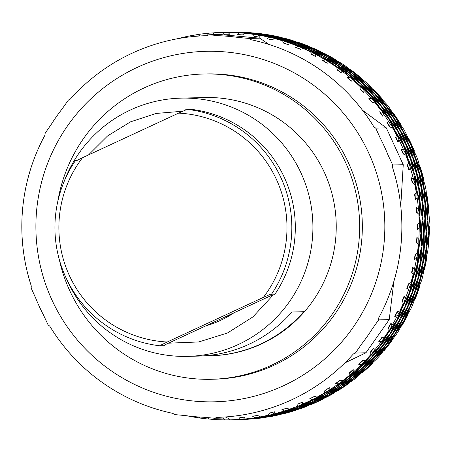 <?xml version="1.0" encoding="UTF-8"?>
<svg xmlns="http://www.w3.org/2000/svg" width="452" height="452" viewBox="0 0 452 452"><rect width="100%" height="100%" fill="white"/><g stroke="black" fill="none" stroke-linecap="round" stroke-linejoin="round"><path stroke-width="0.68" d="M407.919 314.038L407.958 314.699A193.744 192.834 88.5 0 1 401.664 326.022L401.082 326.31M392.082 339.949L392.025 340.542A193.744 192.834 88.5 0 1 384.042 350.735L383.488 350.905M372.391 363.058L372.262 363.561A193.744 192.834 88.5 0 1 362.786 372.375L362.301 372.437M349.328 382.793L349.159 383.189A193.744 192.834 88.5 0 1 338.429 390.404L338.034 390.387M323.451 398.664L323.282 398.941A193.744 192.834 88.5 0 1 311.558 404.382L311.281 404.32M295.41 410.269L295.269 410.433A193.744 192.834 88.5 0 1 282.845 413.964L282.686 413.902M265.883 417.315L265.81 417.377A193.744 192.834 88.5 0 1 252.99 418.914L252.95 418.891M408.212 138.425L408.806 138.787A193.744 192.834 -91.5 0 1 411.614 144.629A193.744 192.834 88.5 0 1 414.224 150.561L414.128 151.262M419.693 166.455L420.247 166.935A193.744 192.834 88.5 0 1 423.767 179.416L423.552 180.122M426.688 195.953L427.174 196.53A193.744 192.834 88.5 0 1 428.699 209.412L428.372 210.095M429.016 226.198L429.4 226.853A193.744 192.834 88.5 0 1 428.903 239.814L428.468 240.43M426.609 256.453L426.88 257.148A193.744 192.834 88.5 0 1 424.371 269.872L423.857 270.398M419.524 285.975L419.676 286.675A193.744 192.834 88.5 0 1 415.218 298.845L414.653 299.258M407.958 314.699L404.472 320.428L404.133 320.236M402.365 323.027L402.675 323.208L395.494 333.435L395.178 333.22M393.28 335.763L393.568 335.96L385.46 345.774L385.166 345.548M383.143 347.865L383.403 348.074L374.42 357.385L374.154 357.142M372.019 359.25L372.25 359.464L362.442 368.182L362.21 367.934M359.967 369.843L360.165 370.058L349.605 378.109L349.407 377.861M347.063 379.573L335.989 387.093L335.825 386.856M333.384 388.375L321.547 394.867M319.016 396.189L312.456 399.54L309.75 398.737L314.411 396.381L317.118 397.122L324.389 393.025A193.744 192.834 88.5 0 1 317.118 397.122M314.711 396.466L309.75 398.737M417.309 212.92L416.281 207.219L418.462 208.954L419.592 215.734L419.682 203.18L416.631 190.789L417.106 197.524A193.744 192.834 88.5 0 1 418.462 208.954M418.857 214.208A193.744 192.834 88.5 0 1 419.196 222.582L419.467 218.384L418.857 214.208L416.721 212.446L416.281 207.219M407.89 306.959L403.421 317.92L409.811 306.908L413.631 295.619L407.89 306.959L407.489 306.778M413.241 295.472L413.631 295.619M414.427 292.879L417.315 281.167L412.388 292.936L408.817 304.371L414.427 292.879M416.897 281.042L417.315 281.167M417.863 278.443L419.784 266.392L415.721 278.5L413.083 290.331L417.863 278.443M419.332 266.296L419.784 266.392M420.1 263.68L421.021 251.38L417.868 263.742L416.196 275.884L420.1 263.68M420.546 251.323L421.021 251.38M421.111 248.69L421.027 236.226L418.806 248.753L418.117 261.115L421.111 248.69M420.541 236.204L421.027 236.226M420.902 233.56L419.806 221.022L419.219 227.853A193.744 192.834 88.5 0 1 418.784 239.357L418.846 246.125L420.902 233.56M419.303 221.039L419.806 221.022M395.494 333.435L389.409 343.198L395.833 335.135A193.744 192.834 88.5 0 0 398.155 331.638L402.675 323.208M408.393 309.496L408.744 309.66L402.246 320.485L396.935 330.892L404.031 320.44L408.744 309.66M426.88 257.148L425.298 263.544L424.874 263.459M424.027 266.59L424.439 266.68L420.705 278.364L420.281 278.246M419.236 281.184L419.637 281.302L414.885 292.868L414.473 292.715M406.088 309.366L406.45 309.541L399.749 320.553L399.37 320.344M397.805 322.779L398.144 322.971L390.517 333.565L390.166 333.333M388.443 335.61L388.754 335.825L380.251 345.916L379.934 345.667M378.064 347.791L378.341 348.012L369.013 357.526L368.736 357.266M366.725 359.238L366.967 359.47L361.566 364.346L358.741 364.368L362.447 360.679L365.261 360.6L368.516 357.543L370.917 354.441A193.744 192.834 88.5 0 1 365.261 360.6M362.945 360.668L358.741 364.368M403.811 154.228L401.139 149.132L403.76 150.16L406.958 156.46L403.252 144.849L396.466 133.651L398.958 139.713L397.975 142.25L395.63 137.566L396.551 135.024A193.744 192.834 -91.5 0 0 392.472 127.718L394.946 131.34L396.551 135.024M405.755 155.036A193.744 192.834 88.5 0 1 408.648 162.895L407.642 158.94L405.755 155.036L403.173 153.962L401.139 149.132M407.698 164.647L408.93 170.285L407.342 165.291L408.648 162.895M350.187 69.681L355.368 73.642L355.187 73.874M404.167 147.482L404.602 147.284L408.139 158.929L407.681 159.098M408.325 161.59L408.789 161.42L410.297 167.901L408.93 170.285M357.447 75.885L357.634 75.648L365.821 83.541L365.595 83.79M367.578 85.88L367.809 85.631L375.386 94.321L375.12 94.57M376.849 96.745L377.121 96.496L384.014 105.915L383.703 106.163M385.2 108.412L385.516 108.169L391.641 118.249L391.291 118.486M392.568 120.808L392.924 120.571L398.235 131.249L397.845 131.475M398.901 133.86L399.302 133.639L403.743 144.838L403.32 145.035M415.399 295.664L415.772 295.806L412.631 304.942A193.744 192.834 88.5 0 1 410.879 308.761L405.783 317.632L405.433 317.445M385.228 348.017L385.477 348.221L379.703 355.73A193.744 192.834 88.5 0 1 376.866 358.82L369.261 365.871L376.787 357.323L376.539 357.091M364.414 370.013L357.73 376.623A193.744 192.834 88.5 0 1 354.447 379.228L345.831 385.104L354.583 377.974L354.408 377.748M340.424 388.477L332.768 393.805A193.744 192.834 88.5 0 1 329.118 395.862L319.688 400.41L329.333 394.686M313.852 402.947L305.439 406.851A193.744 192.834 88.5 0 1 301.518 408.309L291.489 411.422L301.919 407.484M272.855 415.902L285.365 413.162L276.415 415.439A193.744 192.834 88.5 0 1 272.313 416.264L261.917 417.868L272.844 415.823M240.012 419.592L255.6 418.625L246.408 419.36A193.744 192.834 88.5 0 1 242.227 419.529L240.396 419.58M411.885 147.731L412.269 147.561L416.682 156.714A193.744 192.834 88.5 0 1 418.134 160.658L420.569 170.093L415.908 158.72L415.501 158.872M421.88 176.359L422.298 176.246L425.242 185.874A193.744 192.834 88.5 0 1 426.061 189.998L426.987 199.807L424.151 187.975L423.71 188.066M427.304 206.202L427.739 206.152L429.151 216.022A193.744 192.834 88.5 0 1 429.321 220.226L428.705 230.158L427.739 218.163L427.287 218.18L426.462 230.48L425.366 218.226L424.897 218.248M428.021 236.526L428.462 236.549L428.321 246.413A193.744 192.834 88.5 0 1 427.829 250.589L425.671 260.408L426.581 248.543L426.134 248.493M424.439 266.68L422.767 276.302A193.744 192.834 88.5 0 1 421.637 280.347L417.97 289.805L420.705 278.364M409.246 141.928L409.602 141.758L405.738 132.916A193.744 192.834 -91.5 0 0 403.692 129.249L397.896 120.803L403.218 131.12L402.856 131.323M386.381 105.853L394.359 115.492L389.178 107.469A193.744 192.834 -91.5 0 0 386.584 104.169L379.533 96.632L386.381 105.853L386.087 106.09M365.821 83.541L375.211 91.942L368.855 84.936A193.744 192.834 -91.5 0 0 365.781 82.083L357.634 75.648M345.283 65.873A193.744 192.834 -91.5 0 0 341.797 63.54L332.74 58.359L342.04 64.738L352.633 71.693L345.283 65.873M319.027 50.748A193.744 192.834 -91.5 0 0 315.225 48.991L305.462 45.194L315.62 49.901L327.186 55.24L319.027 50.748M290.743 39.94A193.744 192.834 -91.5 0 0 286.715 38.799L276.466 36.482L299.49 42.985L290.743 39.94M261.126 33.708A193.744 192.834 -91.5 0 0 256.968 33.216L246.476 32.431L270.228 35.239L261.126 33.708M237.475 32.137L250.397 32.623A193.744 192.834 -91.5 0 0 237.498 32.126M267.516 34.731L280.313 37.183A193.744 192.834 -91.5 0 0 267.652 34.663M296.783 41.985L309.157 46.392A193.744 192.834 -91.5 0 0 297.037 41.912M324.564 53.731L336.209 60.02A193.744 192.834 -91.5 0 0 324.937 53.686M336.209 60.02L336.401 60.382M355.368 73.642L360.809 77.727A193.744 192.834 -91.5 0 0 350.662 69.704M360.809 77.727L360.978 78.207M373.03 89.445L373.578 89.564L377.612 94.265L377.358 94.496M377.612 94.265L382.352 99.084A193.744 192.834 -91.5 0 0 373.578 89.564M382.352 99.084L382.454 99.66M392.528 112.548L393.121 112.785L400.302 123.565A193.744 192.834 -91.5 0 0 393.121 112.785M400.302 123.565L400.319 124.221M323.711 393.788L335.491 387.11L344.486 379.816L338.39 383.884A193.744 192.834 88.5 0 1 328.87 390.285L323.581 393.556M337.943 385.596L349.119 378.121L357.515 370.069L346.814 378.183L337.943 385.596L337.78 385.353M351.475 376.414L361.962 368.194L369.713 359.447L359.73 368.256L351.475 376.414L351.272 376.16M364.216 366.289L373.945 357.396L380.996 348.017L371.804 357.453L364.216 366.289L363.979 366.041M376.087 355.289L384.997 345.791L391.308 335.859L382.963 345.842L376.087 355.289L375.815 355.04M387.019 343.463L395.048 333.446L400.574 323.044L393.127 333.497L387.019 343.463L386.714 343.232M396.607 330.678L396.935 330.892M410.896 303.947L411.28 304.123L416.676 292.823L419.637 281.302M414.885 292.868L411.28 304.123M415.23 289.964L415.648 290.116L420.253 278.375L422.253 266.482L418.337 278.426L415.648 290.116M418.337 278.426L417.891 278.302M418.399 275.567L418.846 275.692L422.614 263.612L423.626 251.436L420.575 263.669L418.846 275.692M420.575 263.669L420.111 263.572M420.383 260.86L420.852 260.951L423.739 248.617L423.739 236.249L421.597 248.673L420.852 260.951M421.597 248.673L421.111 248.617M421.162 245.928L421.654 245.978L423.626 233.486L422.603 221.022L421.394 233.548L421.654 245.978M421.394 233.548L420.897 233.526M420.733 230.859L421.23 230.876L422.27 218.31L420.23 205.835L419.964 218.372L421.23 230.876M419.964 218.372L419.467 218.389M419.094 215.757L419.592 215.734M404.472 320.428L401.664 326.022M415.772 295.806L410.258 306.897L405.783 317.632M410.258 306.897L409.879 306.722M419.676 286.675L417.111 292.811L415.218 298.845M346.317 378.194L349.164 375.572A193.744 192.834 88.5 0 1 342.622 380.765L346.317 378.194M425.298 263.544L424.371 269.872M399.749 320.553L394.449 331.124L401.788 320.496L406.45 309.541M390.517 333.565L384.415 343.656L392.658 333.508L398.144 322.971M380.251 345.916L373.386 355.447L382.482 345.853L388.754 335.825M369.013 357.526L361.43 366.431L371.318 357.464L378.341 348.012M361.566 364.346A193.744 192.834 88.5 0 1 353.165 372.166L348.622 376.533L359.238 368.267L366.967 359.47M428.462 236.549L426.581 248.543M423.072 263.601L421.275 275.432L424.863 263.556L425.976 251.572L423.072 263.601L422.626 263.51M405.274 307.027L400.839 318.129L407.421 306.97L411.179 295.535L405.274 307.027L404.862 306.84M397.037 320.626L391.76 331.299L399.269 320.564L403.885 309.496L397.037 320.626L396.647 320.406M387.726 333.638L381.635 343.808L390.031 333.576L395.477 322.96L387.726 333.638L387.37 333.401M381.42 341.401A193.744 192.834 88.5 0 1 374.335 350.447L370.538 355.577L379.759 345.927L386.002 335.836L381.42 341.401L378.623 341.842L381.714 337.616L384.482 337.124L387.228 333.655L389.104 330.152A193.744 192.834 88.5 0 1 384.482 337.124M426.603 233.407L426.682 245.521L428.389 233.362L427.609 221.214L426.603 233.407L426.14 233.39M424.208 248.606L423.388 260.725L426.129 248.555L426.236 236.345L424.208 248.606L423.744 248.549M409.681 293.009L406.145 304.558L411.913 292.947L414.727 281.116L409.681 293.009L409.235 292.839M402.483 307.106L398.076 318.287L404.789 307.044L408.495 295.518L402.483 307.106L402.06 306.908M397.449 315.62A193.744 192.834 88.5 0 1 391.861 325.666L388.923 331.435L396.545 320.637L401.122 309.507L397.449 315.62L394.76 316.468L397.15 311.807L399.811 310.914L401.986 307.117L403.291 303.303A193.744 192.834 88.5 0 1 399.811 310.914M425.021 206.005L425.479 205.954L427.287 218.175M425.479 205.954L425.366 218.226M424.106 233.475L424.287 245.786L426.14 233.418L425.225 221.073L424.106 233.475L423.626 233.458M412.93 278.573L410.337 290.495L415.235 278.511L417.083 266.369L412.93 278.573L412.461 278.438M409.269 287.636A193.744 192.834 88.5 0 1 405.314 298.439L403.32 304.699L409.19 293.02L411.953 281.121L409.269 287.636L406.738 288.868L408.376 283.89L410.868 282.619L412.433 278.585L413.122 274.55A193.744 192.834 88.5 0 1 410.868 282.619M422.886 203.095L424.999 215.395L424.925 203.044L422.083 190.84L422.886 203.095L422.411 203.151M422.756 218.299L423.948 230.706L424.897 218.237L422.953 205.858L422.756 218.299L422.27 218.316M416.586 258.143A193.744 192.834 88.5 0 1 414.365 269.432L413.377 276.025L417.371 263.753L418.23 251.385L416.586 258.143L414.275 259.719L415.117 254.549L417.382 252.928L418.309 248.764L418.354 244.611A193.744 192.834 88.5 0 1 417.382 252.928M419.173 188.105L422.298 200.349L421.315 188.049L417.45 175.964L419.173 188.105L418.693 188.201M420.179 203.168L422.388 215.587L422.411 203.106L419.439 190.784L420.179 203.168L419.688 203.225M414.247 173.353L418.377 185.45L416.478 173.297L411.608 161.415L414.247 173.353L413.772 173.489M416.382 188.185L419.597 200.518L418.688 188.122L414.704 175.941L416.382 188.185L415.891 188.281M415.88 188.196L414.625 184.105A193.744 192.834 88.5 0 1 416.258 192.32L415.88 188.196M408.139 158.929L413.258 170.788L410.444 158.867L404.602 147.284M410.297 167.901A193.744 192.834 88.5 0 1 413.416 178.975L415.597 185.597L413.755 173.365L408.789 161.42M403.76 150.16A193.744 192.834 88.5 0 0 401.438 144.9A193.744 192.834 -91.5 0 0 398.958 139.713M271.347 35.889L284.071 38.601L273.132 35.844L260.324 33.872L271.324 35.996M229.65 32.239L230.899 32.205M241.295 32.335L254.295 33.16L243.08 32.29L230.108 32.222L241.295 32.335M255.171 33.55L268.245 35.346L257.092 33.499L243.978 32.476L255.16 33.623M227.26 32.301L229.311 32.245M238.792 32.403L252.12 33.245L240.831 32.346L227.525 32.295L238.792 32.403M224.638 32.369L236.085 32.476L249.623 33.329L238.317 32.414L224.78 32.363M224.915 32.363L226.831 32.312M179.258 38.426L179.404 38.222A193.744 192.834 -91.5 0 0 177.099 38.816M179.404 38.222L184.433 37.115M265.81 417.377L252.99 418.914M295.269 410.433L282.845 413.964M256.753 418.326L245.617 419.36L258.544 418.275L269.652 416.484L256.753 418.326M238.051 419.642L253.623 418.654L237.639 419.654M323.282 398.941L311.558 404.382M313.914 403.094L301.976 407.631M286.427 412.371L275.601 415.292L288.218 412.326L298.896 408.67L286.393 412.252M270.488 415.964L259.42 417.964L272.409 415.913L283.381 413.156L270.471 415.88M254.256 418.394L243.035 419.433L256.295 418.337L267.477 416.507L254.256 418.394M237.176 419.665L251.272 418.705L235.023 419.722M199.699 417.936L194.586 417.224A193.744 192.834 88.5 0 1 187.128 415.817M209.434 417.778L208.056 418.998A193.744 192.834 88.5 0 1 199.773 418.021L198.886 416.998M349.159 383.189L338.429 390.404M340.542 388.658L329.44 394.884M314.807 401.828L304.586 406.557L316.592 401.783L326.559 396.359L314.722 401.653M299.603 407.693L289.003 411.557L301.524 407.642L311.92 403.043L299.546 407.54M283.929 412.439L273.025 415.394L285.969 412.382L296.71 408.664L283.896 412.314M267.878 416.038L256.759 418.049L270.019 415.981L281.025 413.179L267.861 415.947M251.549 418.462L240.289 419.507L253.775 418.405L264.974 416.558L251.538 418.411M234.52 419.738L248.651 418.767L232.232 419.795M231.616 419.812L238.311 419.518A193.744 192.834 88.5 0 1 231.543 419.818A193.744 192.834 88.5 0 1 229.978 419.851L224.729 419.874A193.744 192.834 88.5 0 1 213.282 419.433L208.123 418.942M372.262 363.561L362.786 372.375M364.594 370.216L354.583 377.974M341.192 386.957L331.853 393.376L342.983 386.906L351.967 379.849L341.045 386.737M327.073 394.946L317.219 400.585L328.994 394.895L338.525 388.573L326.954 394.737M312.309 401.896L302.015 406.693L314.349 401.839L324.361 396.325L312.225 401.709M296.992 407.76L286.342 411.67L299.134 407.704L309.552 403.048L296.936 407.602M281.217 412.512L270.285 415.49L283.449 412.45L294.207 408.693L281.184 412.382M265.087 416.111L253.945 418.134L267.392 416.049L278.404 413.23L265.07 416.015M254.917 417.761A193.744 192.834 88.5 0 1 243.543 419.123L251.052 418.479L262.25 416.62L254.917 417.761L252.583 416.213L257.742 415.422L260.098 416.908L268.273 415.269A193.744 192.834 88.5 0 1 260.098 416.908M392.025 340.542L384.042 350.735M385.477 348.221L376.787 357.323M364.939 368.114L356.724 376.075L366.73 368.069L374.488 359.549L364.939 368.114L364.719 367.877M352.215 378.036L343.379 385.313L354.136 377.985L362.555 370.098L352.215 378.036L352.029 377.799M338.695 387.019L329.293 393.545L340.735 386.968L349.746 379.787L338.542 386.793M324.463 395.014L314.569 400.721L326.604 394.958L336.152 388.556L324.338 394.799M309.597 401.969L299.281 406.811L311.829 401.907L321.847 396.336L309.507 401.772M294.201 407.84L283.534 411.772L296.506 407.777L306.925 403.082L294.139 407.67M284.398 410.924A193.744 192.834 88.5 0 1 273.375 414.055L280.726 412.523L291.478 408.744L284.398 410.924L281.85 409.738L286.822 408.145L289.382 409.269L297.201 406.365A193.744 192.834 88.5 0 1 289.382 409.269M385.46 345.774L378.601 355.069L387.245 345.729L393.568 335.96M374.42 357.385L366.838 366.114L376.335 357.334L383.403 348.074M362.442 368.182L354.187 376.267L364.481 368.131L372.25 359.464M349.605 378.109L340.74 385.471L351.746 378.047L360.165 370.058M335.989 387.093L326.57 393.675L338.22 387.036L347.226 379.782M321.671 395.088L311.761 400.834L323.977 395.025L333.514 388.573M312.456 399.54A193.744 192.834 88.5 0 1 302.055 404.365L296.416 406.907L309.106 401.981L319.112 396.376M417.111 292.811L416.721 292.664M402.246 320.485L401.884 320.287M393.127 333.497L392.794 333.271M400.246 322.852L400.574 323.044M382.963 345.842L382.652 345.599M391.003 335.65L391.308 335.859M338.39 383.884L335.593 383.488L339.831 380.431L342.622 380.765M340.232 380.482L335.593 383.488M412.868 183.043L410.987 177.579L413.416 178.975M414.625 184.105L412.235 182.67L410.987 177.579M415.055 193.914L415.382 199.694L414.591 194.513L416.258 192.32M411.156 161.579L411.608 161.415M414.235 176.071L414.704 175.941M417.106 197.524L415.382 199.694M416.139 190.885L416.631 190.789M387.714 108.503L388.019 108.265L394.144 118.187L393.805 118.413M395.172 120.87L395.517 120.639L400.845 131.182L400.472 131.396M401.596 133.888L401.981 133.679L406.455 144.764L406.043 144.956M406.936 147.488L407.354 147.301L410.93 158.855L410.484 159.019M428.903 239.814L428.829 233.351L428.389 233.334M429.4 226.853L428.829 233.351M428.699 209.412L427.609 202.971L427.174 203.021M427.174 196.53L427.609 202.971M427.739 206.152L427.739 218.163M423.767 179.416L421.676 173.156L421.264 173.274M420.247 166.935L421.676 173.156M422.298 176.246L424.151 187.975M426.92 215.146L427.366 215.124L425.383 203.027L424.925 203.084M427.366 215.124L427.174 202.982L424.501 190.976L425.383 203.027M414.224 150.561L411.179 144.64L410.8 144.815M408.806 138.787L411.179 144.64M412.269 147.561L415.908 158.72M422.88 185.088L423.309 184.998L419.45 173.218L419.015 173.342M423.309 184.998L421.241 173.167L416.716 161.596L419.45 173.218M424.338 200.185L424.79 200.123L421.784 188.038L421.32 188.128M424.79 200.123L423.705 187.987L419.998 176.048L421.784 188.038M409.602 141.758L403.218 131.12M414.224 156.025L414.608 155.878L408.953 144.702L408.557 144.883M414.608 155.878L410.738 144.651L404.455 133.798L408.953 144.702M417.987 170.528L418.405 170.404L413.54 158.782L413.111 158.94M418.405 170.404L415.461 158.731L409.93 147.38L413.54 158.782M420.524 185.354L420.976 185.258L416.953 173.28L416.501 173.41M420.976 185.258L418.993 173.229L414.269 161.466L416.953 173.28M401.156 128.667L401.483 128.481L394.144 118.187M401.483 128.481L395.929 118.136L388.019 108.265M407.111 142.227L407.478 142.052L400.845 131.182M407.478 142.052L402.766 131.131L395.517 120.639M411.902 156.285L412.303 156.126L406.455 144.764M412.303 156.126L408.495 144.713L401.981 133.679M415.512 170.754L415.947 170.624L410.93 158.855M415.947 170.624L413.071 158.793L407.354 147.301M375.386 94.321L384.256 103.48L377.171 94.276L367.809 85.631M391.963 115.978L392.268 115.763L384.014 105.915M392.268 115.763L385.929 105.864L377.121 96.496M398.862 128.916L399.206 128.718L391.641 118.249M399.206 128.718L393.681 118.198L385.516 108.169M404.659 142.442L405.037 142.261L398.235 131.249M405.037 142.261L400.376 131.193L392.924 120.571M409.314 156.477L409.732 156.313L403.743 144.838M409.732 156.313L405.975 144.781L399.302 133.639M353.148 73.699L363.346 81.501L354.933 73.653L344.322 66.455L353.148 73.699L352.95 73.947M363.448 83.603L373.154 92.191L365.369 83.552L355.199 75.54L363.448 83.603L363.216 83.863M381.731 103.926L382.008 103.706L372.889 94.389L372.606 94.649M382.008 103.706L374.928 94.332L365.284 85.558L372.889 94.389M389.534 116.181L389.85 115.966L381.398 105.983L381.076 106.243M389.85 115.966L383.545 105.926L374.51 96.445L381.398 105.983M396.297 129.102L396.653 128.899L388.935 118.322L388.567 118.571M396.653 128.899L391.166 118.266L382.821 108.135L388.935 118.322M401.969 142.606L402.365 142.42L395.443 131.329L395.042 131.555M402.365 142.42L397.749 131.266L390.155 120.565L395.443 131.329M327.971 56.828L339.277 63.071L329.757 56.782L318.146 51.206L327.847 57.048M339.667 64.8L350.605 71.908L341.588 64.749L330.276 58.285L339.667 64.8L339.508 65.043M350.645 73.766L361.12 81.699L352.684 73.716L341.774 66.404L350.645 73.766L350.447 74.026M370.51 92.603L370.759 92.372L360.837 83.676L360.594 83.942M370.759 92.372L362.979 83.62L352.566 75.507L360.837 83.676M379.177 104.101L379.465 103.87L370.177 94.462L369.889 94.734M379.465 103.87L372.408 94.4L362.572 85.541L370.177 94.462M386.861 116.339L387.189 116.113L378.606 106.062L378.279 106.322M387.189 116.113L380.912 106L371.73 96.445L378.606 106.062M393.522 129.244L393.89 129.035L389.743 123.215A193.744 192.834 -91.5 0 0 383.369 113.65L382.793 116.283L379.748 112.028L380.262 109.401A193.744 192.834 -91.5 0 0 375.098 102.824L378.109 106.073L380.262 109.401M393.89 129.035L388.443 118.334L379.979 108.152L383.369 113.65M300.478 44.121L312.631 48.652L302.264 44.07L289.913 40.251L300.411 44.296M313.253 49.963L325.18 55.421L315.174 49.912L302.981 45.16L313.157 50.172M325.468 56.895L337.068 63.246L327.508 56.839L315.581 51.178L325.344 57.127M337.056 64.868L348.226 72.071L339.198 64.811L327.632 58.274L337.056 64.868L336.887 65.122M358.379 82.083L358.594 81.852L347.938 73.84L347.729 74.105M358.594 81.852L350.17 73.783L339.056 66.399L347.938 73.84M367.855 92.75L368.109 92.513L358.046 83.75L357.792 84.027M368.109 92.513L360.351 83.688L349.775 75.518L358.046 83.75M376.42 104.237L376.714 104L371.697 98.802A193.744 192.834 -91.5 0 0 363.916 90.36L363.753 93.022L360.08 89.298L360.187 86.648A193.744 192.834 -91.5 0 0 354.057 80.965L357.549 83.761L360.187 86.648M376.714 104L369.685 94.474L359.724 85.564L363.916 90.36M284.85 39.46L297.501 43.132L286.771 39.409L273.974 36.488L284.811 39.606M297.981 44.189L310.439 48.799L300.015 44.132L287.336 40.256L297.913 44.369M310.643 50.036L322.813 55.568L312.784 49.974L300.326 45.172L310.541 50.245M322.762 56.969L334.553 63.382L324.994 56.907L312.846 51.195L322.626 57.206M345.407 72.433L345.588 72.207L334.265 64.947L334.09 65.207M345.588 72.207L336.57 64.885L324.83 58.297L334.265 64.947M355.634 82.213L355.848 81.976L350.08 77.529A193.744 192.834 -91.5 0 0 341.074 70.41L341.328 73.038L337.119 69.936L336.813 67.331A193.744 192.834 -91.5 0 0 329.875 62.681L336.813 67.331M355.848 81.976L347.447 73.851L336.198 66.433L341.074 70.41M268.85 35.957L281.89 38.719L270.884 35.9L257.742 33.911L268.827 36.07M282.24 39.533L295.139 43.251L284.381 39.477L271.313 36.522L282.201 39.686M295.269 44.256L307.931 48.923L297.501 44.2L284.596 40.29L295.201 44.449M307.852 50.11L320.18 55.681L310.157 50.048L297.518 45.206L307.75 50.33M331.672 63.715L325.412 59.913A193.744 192.834 -91.5 0 0 315.411 54.296L316.067 56.822L311.428 54.421L310.727 51.923A193.744 192.834 -91.5 0 0 303.151 48.42L300.507 49.37L295.676 47.398L298.309 46.386A193.744 192.834 -91.5 0 0 287.557 42.415L288.591 44.776L283.641 43.132L282.556 40.804A193.744 192.834 -91.5 0 0 274.533 38.539L272.07 39.861L266.985 38.674L269.432 37.29A193.744 192.834 -91.5 0 0 258.194 35.053L259.584 37.2L254.436 36.352L253.007 34.256A193.744 192.834 -91.5 0 0 244.724 33.273L242.498 34.94L237.294 34.567L239.498 32.843A193.744 192.834 -91.5 0 0 228.051 32.397L229.752 34.273L224.537 34.245L229.752 34.273M331.813 63.495L322.27 56.98L309.987 51.24L315.411 54.296M310.727 51.923L303.151 48.42M252.555 33.623L265.895 35.442L254.702 33.567L241.311 32.538L252.549 33.697M266.138 36.024L279.387 38.821L268.369 35.968L255.001 33.962L266.115 36.143M279.449 39.606L292.517 43.358L281.754 39.544L268.499 36.572L279.404 39.765M298.309 46.386L305.202 49.025L294.777 44.273L281.732 40.347L287.557 42.415M282.556 40.804L274.533 38.539M249.764 33.697L263.273 35.533L252.069 33.634L238.498 32.6L249.758 33.776M269.432 37.29L276.658 38.912L265.646 36.041L258.194 35.053M253.007 34.256L244.724 33.273M221.836 32.442L228.051 32.397M239.498 32.843L246.899 33.408L235.594 32.487L221.915 32.442M224.537 34.245L222.802 32.425A193.744 192.834 -91.5 0 0 221.237 32.459A193.744 192.834 -91.5 0 0 214.474 32.759L212.525 34.725M222.802 32.425L221.316 32.459M208.304 35.081L207.327 35.171L209.236 33.154A193.744 192.834 -91.5 0 0 197.863 34.516L199.835 36.07M209.236 33.154L214.451 32.776M192.778 35.431L197.863 34.516M194.117 36.437L192.688 35.363A193.744 192.834 -91.5 0 0 184.506 37.007L184.032 37.657M425.541 251.521L425.976 251.572M421.823 266.392L422.253 266.482M412.388 292.936L411.958 292.777M410.778 295.388L411.179 295.535M403.506 309.321L403.885 309.496M395.127 322.762L395.477 322.96M382.285 337.52L378.623 341.842M385.68 335.621L386.002 335.836M390.364 127.187L386.991 122.588L389.743 123.215M392.472 127.718L389.748 127.035L386.991 122.588M395.867 136.916L397.975 142.25M396.059 133.877L396.466 133.651M374.222 96.705L374.51 96.445M382.488 108.395L382.821 108.135M389.782 120.808L390.155 120.565M269.448 413.19L274.59 411.8L273.375 414.055M268.273 415.269L269.528 413.06L274.59 411.8M257.821 415.473L252.583 416.213M394.104 330.898L394.449 331.124M400.455 317.92L400.839 318.129M405.726 304.365L406.145 304.558M409.885 290.331L410.337 290.495M412.032 272.878L412.812 267.16L414.365 269.432M412.902 275.895L413.377 276.025M417.569 289.67L417.97 289.805M373.103 355.193L373.386 355.447M384.098 343.413L384.415 343.656M403.054 317.722L403.421 317.92M420.852 275.313L421.275 275.432M422.936 260.64L423.388 260.725M423.812 245.735L424.287 245.786M423.467 230.695L423.948 230.706M421.902 215.61L422.388 215.587M419.111 200.581L419.597 200.518M415.122 185.693L415.597 185.597M425.242 260.329L425.671 260.408M370.25 355.317L370.538 355.577M381.313 343.554L381.635 343.808M391.404 331.067L391.76 331.299M408.416 304.19L408.817 304.371M426.236 245.47L426.682 245.521M425.999 230.469L426.462 230.48M424.53 215.418L424.999 215.395M421.829 200.411L422.298 200.349M417.919 185.546L418.377 185.45M412.806 170.918L413.258 170.788M406.534 156.618L406.958 156.46M427.163 221.231L427.609 221.214M425.784 236.323L426.236 236.345M423.168 251.38L423.626 251.436M415.721 278.5L415.264 278.37M414.298 280.991L414.727 281.116M408.083 295.365L408.495 295.518M397.766 311.603L394.76 316.468M400.732 309.326L401.122 309.507M372.86 102.604L368.883 98.587L371.697 98.802M375.098 102.824L372.295 102.547L368.883 98.587M379.872 111.407L382.793 116.283M371.431 96.717L371.73 96.445M379.64 108.418L379.979 108.152M298.004 404.212L302.902 401.918L302.055 404.365M297.201 406.365L298.094 403.958L302.902 401.918M287.009 408.229L281.85 409.738M412.648 290.173L413.083 290.331M415.733 275.754L416.196 275.884M417.868 263.742L417.382 263.646M417.637 261.024L418.117 261.115M418.806 248.753L418.309 248.69M417.026 243.119L416.891 237.328L418.784 239.357M418.349 246.069L418.846 246.125M389.127 342.978L389.409 343.198M418.354 244.611L416.518 242.554L416.891 237.328M416.625 266.273L417.083 266.369M417.75 251.323L418.23 251.385M428.264 230.153L428.705 230.158M388.556 331.192L388.923 331.435M397.681 318.067L398.076 318.287M424.756 221.09L425.225 221.073M423.264 236.226L423.739 236.249M409.003 283.573L406.738 288.868M411.512 280.991L411.953 281.121M424.055 191.06L424.501 190.976M351.729 81.077L347.26 77.727L350.08 77.529M354.057 80.965L351.249 81.106L347.26 77.727M360.108 88.739L363.753 93.022M324.818 390.85L329.322 387.709L328.87 390.285M324.389 393.025L324.892 390.477L329.322 387.709M254.363 36.245L259.584 37.2M239.871 417.586L245.091 417.111L243.543 419.123M238.311 419.518L239.893 417.558L245.091 417.111M223.926 418.032L227.881 418.038L229.978 419.851M224.729 419.874L222.666 418.015M402.466 301.473L404.133 295.981L405.314 298.439M402.89 304.501L403.32 304.699M403.291 303.303L402.167 300.84L404.133 295.981M426.558 199.863L426.987 199.807M421.62 190.925L422.083 190.84M422.479 205.914L422.953 205.858M422.117 221.039L422.603 221.022M415.721 254.126L414.275 259.719M416.303 161.743L416.716 161.596M419.558 176.173L419.998 176.048M327.502 63.156L322.655 60.523L325.412 59.913M329.875 62.681L327.124 63.235L322.655 60.523M337.068 69.472L341.328 73.038M349.243 373.431L353.204 369.521L353.165 372.166M349.164 375.572L349.26 372.951L353.204 369.521M370.917 354.441L370.595 351.809L373.957 347.797L374.335 350.447M389.104 330.152L388.381 327.57L391.076 323.084L391.861 325.666M413.122 274.55L411.625 272.262L412.812 267.16M419.219 227.853L417.179 229.752L417.207 224.508L419.196 222.582M194.586 417.224L194.072 416.603M214.564 418.247L213.282 419.433M283.534 42.906L288.591 44.776M388.556 328.192L391.076 323.084M370.668 352.374L373.957 347.797M413.834 161.618L414.269 161.466M420.168 170.218L420.569 170.093M396.364 118.125L396.048 118.339M416.987 176.088L417.45 175.964M418.959 190.874L419.439 190.784M419.733 205.892L420.23 205.835M417.75 223.989L417.179 229.752M397.568 121.017L397.896 120.803M404.088 133.995L404.455 133.798M409.523 147.561L409.93 147.38M300.783 49.274L295.676 47.398M311.332 54.07L316.067 56.822M394.065 115.695L394.359 115.492M272.228 39.776L266.985 38.674M242.56 34.894L237.294 34.567M174.619 414.586L172.811 413.36A190.919 190.021 88.5 0 1 49.76 326.135L48.11 324.909L43.426 314.897A190.919 190.021 88.5 0 1 39.352 306.575A190.919 190.021 88.5 0 1 35.685 298.066L31.16 288.054L31.273 285.941A190.919 190.021 88.5 0 1 44.906 135.278L45.177 133.159L51.421 124.153A190.919 190.021 88.5 0 1 62.06 109.005L68.467 99.994L70.303 99.101A190.919 190.021 88.5 0 1 206.988 35.668L208.988 34.776L219.841 35.776A190.919 190.021 88.5 0 1 238.215 37.459L249.227 38.46L250.877 39.686A190.919 190.021 88.5 0 1 373.928 126.916L375.736 128.136L380.262 138.148A190.919 190.021 88.5 0 1 384.336 146.471A190.919 190.021 88.5 0 1 388.002 154.985L392.686 164.991L392.415 167.11A190.919 190.021 88.5 0 1 378.782 317.773L378.669 319.886L372.262 328.898A190.919 190.021 88.5 0 1 361.628 344.045L355.385 353.052L353.385 353.95A190.919 190.021 88.5 0 1 216.694 417.382L214.858 418.269L203.846 417.269A190.919 190.021 88.5 0 1 185.467 415.591L174.619 414.586M368.742 153.064A175.297 174.472 88.5 0 1 283.562 385.703A175.297 174.472 88.5 0 1 51.986 300.066A175.297 174.472 -91.5 0 1 137.165 67.427A175.297 174.472 -91.5 0 1 368.742 153.064M362.566 110.299L386.296 127.859L403.246 164.709L392.686 164.991M386.296 127.859L375.736 128.136M403.246 164.709L400.766 206.033M393.884 281.319L389.228 319.604L378.669 319.886M208.988 34.776L219.548 34.493L259.787 38.177L269.143 44.505M228.226 416.738L225.412 417.993L214.858 418.269M389.228 319.604L365.939 352.775L344.814 362.945M259.787 38.177L249.227 38.46M211.745 379.273A152.691 151.974 88.5 0 0 345.639 162.613A152.691 151.974 -91.5 0 0 203.626 73.998L206.304 73.93A152.691 151.974 -91.5 0 1 348.317 162.539A152.691 151.974 88.5 0 1 214.423 379.2L211.745 379.273A152.691 151.974 88.5 0 1 69.732 290.659A152.691 151.974 -91.5 0 1 59.302 259.584M203.626 73.998A152.691 151.974 -91.5 0 0 57.76 201.62M201.812 97.592A129.165 128.56 88.5 0 1 203.502 97.536L204.253 97.519A129.165 128.56 -91.5 0 1 324.383 172.478A129.165 128.56 88.5 0 1 211.124 355.752L210.366 355.775A129.165 128.56 88.5 0 1 208.683 355.809L208.513 355.436M64.026 181.76A129.165 128.56 -91.5 0 1 180.924 98.135A129.165 128.56 -91.5 0 1 301.055 173.099A129.165 128.56 88.5 0 1 187.789 356.374A129.165 128.56 88.5 0 1 67.659 281.415A129.165 128.56 -91.5 0 1 66.614 279.082M187.789 356.374L198.586 356.086A129.165 128.56 -91.5 0 0 291.93 312.021L303.71 311.705A129.165 128.56 88.5 0 1 210.366 355.775M200.276 356.029L208.683 355.809M203.502 97.536A129.165 128.56 88.5 0 1 205.185 97.502L193.405 97.818A129.165 128.56 -91.5 0 0 191.721 97.852L180.924 98.135M272.782 294.806L164.285 345.119L160.675 345.215L167.24 342L263.38 297.382A114.588 114.051 -91.5 0 0 276.46 179.512A114.588 114.051 -91.5 0 0 178.625 113.119L185.947 109.887L185.693 109.181L189.173 109.09A119.017 118.458 -91.5 0 1 274.573 294.76L271.093 294.851A119.017 118.458 -91.5 0 0 185.693 109.181M271.093 294.851L270.703 294.15L263.38 297.382M160.675 345.215L161.065 345.916A119.017 118.458 -91.5 0 1 75.665 160.245L75.919 160.946L82.484 157.737A114.588 114.051 -91.5 0 0 69.405 275.607A114.588 114.051 -91.5 0 0 167.24 342M82.484 157.737L178.625 113.119M75.665 160.245L77.45 160.194M161.065 345.916L164.545 345.825L164.285 345.119M365.939 352.775L355.385 353.052M233.226 313.332A102.406 101.926 88.5 0 1 206.841 325.576M230.096 32.222L231.379 32.188M227.768 32.284L229.254 32.245M225.169 32.358L226.847 32.312M235.458 419.71L237.147 419.665M232.678 419.784L234.503 419.738M168.686 343.175L198.739 341.955L227.469 333L252.922 316.914L273.387 294.789M182.93 111.215L156.115 113.446L130.543 121.837L107.593 135.922L88.502 154.946"/></g></svg>
